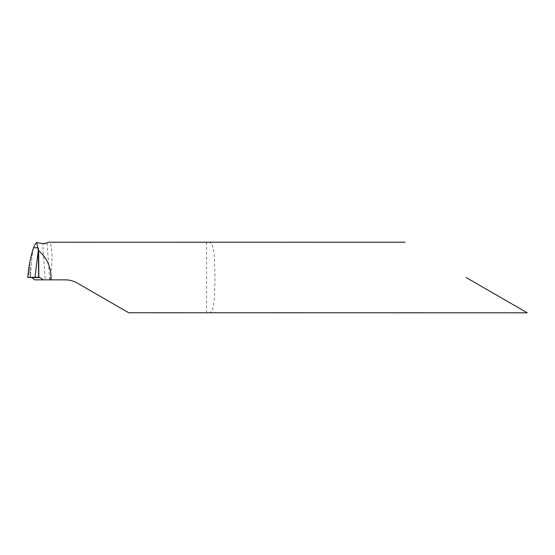 <?xml version="1.0" encoding="UTF-8"?>
<svg xmlns="http://www.w3.org/2000/svg" width="555" height="555" viewBox="0 0 555 555"><rect width="100%" height="100%" fill="white"/><g stroke="black" fill="none" stroke-linecap="round" stroke-linejoin="round"><path stroke-width="0.42" stroke-dasharray="2.77 2.08" d="M208.645 312.805L209.901 312.68L211.975 310.911L213.439 306.096L214.403 297.744L215.021 277.5L214.265 255.536L213.189 247.669L211.302 243.145L208.645 242.195M466.103 277.5L527.25 312.805L466.103 277.5M34.632 279.852L49.742 279.852L50.172 277.5C53.28 259.31 52.198 242.611 48.812 242.244M31.906 277.632L30.567 277.229L30.601 275.939L30.567 277.229L38.642 277.229L28.853 277.375L28.534 270.153M33.578 247.766C32.023 254.121 31.038 263.507 30.601 275.939C31.038 263.507 32.023 254.121 33.578 247.766M128.704 312.756L77.173 283.008C73.551 280.934 69.625 279.88 65.407 279.852L49.742 279.852M27.771 277.5L28.853 277.375M38.642 277.229L27.771 277.5L38.642 277.229M206.613 242.244L206.613 312.756M41.028 243.291L42.666 243.624L45.198 279.852M29.686 262.855L30.692 277.223M47.078 242.833L49.666 279.852M29.248 265.241L30.088 277.264M38.822 277.223L30.726 277.223"/><path stroke-width="0.83" d="M404.963 242.195L48.812 242.244L44.046 243.777L36.699 242.57L38.323 250.333C46.592 257.499 50.845 266.56 51.088 277.5L51.011 279.852L65.407 279.852C69.625 279.88 73.551 280.934 77.173 283.008L128.704 312.756L527.25 312.805M466.103 277.5L527.25 312.805L466.103 277.5M36.699 242.57C35.749 242.958 34.708 244.693 33.578 247.766L38.108 247.766L38.642 250.596L38.822 277.223M38.642 277.229L34.972 277.5L38.323 250.333L38.642 277.229L27.771 277.5L38.642 277.229L40.154 277.632L43.269 279.852L51.011 279.852M43.269 279.852L34.632 279.852L31.718 277.5M38.642 250.596L38.108 247.766L33.578 247.766C32.252 251.401 30.955 256.431 29.686 262.855L28.534 270.153M28.562 269.758L27.75 277.486L34.972 277.5M40.154 277.632L31.906 277.632M28.687 268.703L27.771 277.5M46.107 243.291L42.666 243.624"/></g></svg>
